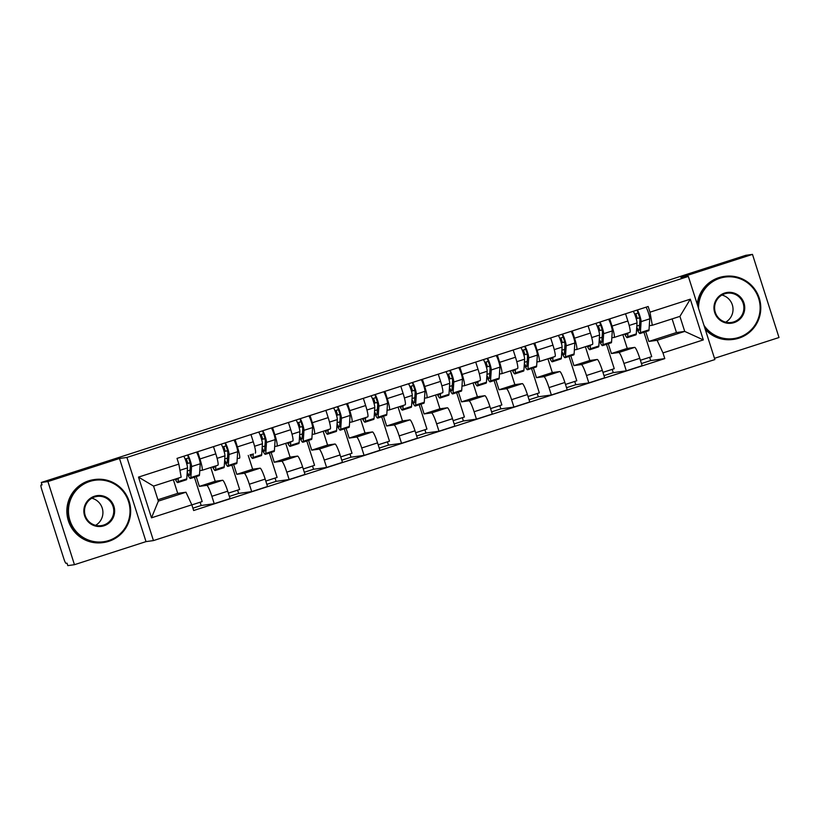 <?xml version="1.0" encoding="UTF-8"?>
<svg xmlns="http://www.w3.org/2000/svg" width="820" height="820" viewBox="0 0 820 820"><rect width="100%" height="100%" fill="white"/><g stroke="black" fill="none" stroke-linecap="round" stroke-linejoin="round"><path stroke-width="1.23" d="M714.486 358.319L779 337.522L752.473 254.384L745.821 255.307L41.277 482.478L47.919 481.555L74.456 564.693L146.011 541.62L153.453 540.585L714.886 359.56L688.349 276.422L126.926 457.447L119.484 458.482L47.919 481.555M74.456 564.693L67.804 565.615L67.035 563.186L66 563.34A5.094 0.666 -107.9 0 1 63.786 558.584L41.892 489.991A5.094 0.666 -107.9 0 1 41 485.05A5.094 0.666 -107.9 0 0 41 485.05L42.045 484.907L41.277 482.478M752.473 254.384L680.907 277.457L688.349 276.422M196.216 476.625L199.332 486.393L206.773 485.358A11.705 1.527 72.1 0 1 211.867 496.295L214.225 503.685L230.071 498.58L227.714 491.19A11.705 1.527 -107.9 0 0 222.62 480.253L215.178 481.289L210.781 467.502M217.864 465.217L202.017 470.321L217.823 465.227A11.705 1.527 -107.9 0 0 217.864 465.217A11.705 1.527 -107.9 0 0 215.803 453.86L199.957 458.974A11.705 1.527 72.1 0 1 202.017 470.321A11.705 1.527 72.1 0 1 201.976 470.331L199.772 470.639M199.957 458.974L197.651 451.748M191.859 504.894L202.181 501.563L194.412 477.209M190.414 464.684L189.799 462.767M200.131 502.229L201.177 505.509L214.225 503.685M215.803 453.86L213.497 446.644M233.669 464.55L236.785 474.319L244.237 473.283A11.705 1.527 72.1 0 1 249.331 484.22L251.689 491.61L267.535 486.496L265.178 479.105A11.705 1.527 -107.9 0 0 260.084 468.169L252.642 469.204L248.234 455.418M235.114 439.674L237.421 446.89A11.705 1.527 72.1 0 1 239.471 458.247A11.705 1.527 72.1 0 1 239.44 458.257L237.226 458.564M228.339 493.138L239.645 489.489L231.865 465.124M227.878 452.609L227.263 450.692M237.585 490.155L238.63 493.425L251.689 491.61M255.317 453.132L255.286 453.142A11.705 1.527 -107.9 0 0 255.317 453.132A11.705 1.527 -107.9 0 0 253.267 441.785L250.961 434.559M271.133 452.466L274.249 462.244L281.69 461.199A11.705 1.527 72.1 0 1 286.785 472.135L289.152 479.536L304.999 474.421L302.641 467.031A11.705 1.527 -107.9 0 0 297.547 456.094L290.095 457.13L285.698 443.343M272.568 427.589L274.874 434.815A11.705 1.527 72.1 0 1 276.934 446.172A11.705 1.527 72.1 0 1 276.904 446.172L274.69 446.48M265.803 481.053L277.109 477.414L269.329 453.05M265.332 440.524L264.727 438.608M275.048 478.07L276.094 481.35L289.152 479.536M276.965 446.152L292.75 441.068A11.705 1.527 -107.9 0 0 292.781 441.057A11.705 1.527 -107.9 0 0 290.721 429.7L288.425 422.484M308.597 440.391L311.713 450.159L319.154 449.124A11.705 1.527 72.1 0 1 324.248 460.061L326.606 467.451L342.463 462.347L340.095 454.946A11.705 1.527 -107.9 0 0 335.001 444.009L327.559 445.055L323.162 431.258M310.032 415.514L312.338 422.731A11.705 1.527 72.1 0 1 314.398 434.087A11.705 1.527 72.1 0 1 314.357 434.098L312.154 434.405M303.256 468.978L314.562 465.329L306.793 440.976M302.795 428.45L302.18 426.533M312.512 465.996L313.558 469.265L326.606 467.451M330.245 428.983L314.398 434.087L330.204 428.983A11.705 1.527 -107.9 0 0 330.245 428.983A11.705 1.527 -107.9 0 0 328.184 417.626L325.878 410.4M346.05 428.317L349.176 438.085L356.618 437.05A11.705 1.527 72.1 0 1 361.712 447.986L364.07 455.377L379.916 450.262L377.559 442.872A11.705 1.527 -107.9 0 0 372.464 431.935L365.023 432.97L360.615 419.184M347.495 403.44L349.802 410.656A11.705 1.527 72.1 0 1 351.852 422.013A11.705 1.527 72.1 0 1 351.821 422.023L349.607 422.331M340.72 456.894L352.026 453.255L344.256 428.891M340.259 416.365L339.644 414.448M349.976 453.911L351.011 457.191L364.07 455.377M351.882 421.992L367.667 416.908A11.705 1.527 -107.9 0 0 367.708 416.898A11.705 1.527 -107.9 0 0 365.648 405.541L363.342 398.325M383.514 416.232L386.63 426L394.082 424.965A11.705 1.527 72.1 0 1 399.176 435.902L401.533 443.292L417.38 438.187L415.022 430.797A11.705 1.527 -107.9 0 0 409.928 419.86L402.476 420.896L398.079 407.109M384.959 391.355L387.255 398.582A11.705 1.527 72.1 0 1 389.315 409.928L387.071 410.246M389.315 409.928A11.705 1.527 72.1 0 1 389.285 409.938L405.162 404.824A11.705 1.527 -107.9 0 0 403.112 393.467L400.806 386.251M378.184 444.819L389.49 441.17L381.71 416.816M377.712 404.291L377.108 402.374M387.429 441.836L388.475 445.116L401.533 443.292M389.346 409.918L405.131 404.834A11.705 1.527 -107.9 0 0 405.162 404.824M420.978 404.157L424.094 413.926L431.535 412.89A11.705 1.527 72.1 0 1 436.63 423.827L438.987 431.217L454.844 426.103L452.476 418.712A11.705 1.527 -107.9 0 0 447.382 407.776L439.94 408.811L435.543 395.025M422.413 379.281L424.719 386.497A11.705 1.527 72.1 0 1 426.779 397.854L424.534 398.171M426.779 397.854A11.705 1.527 72.1 0 1 426.738 397.864L442.626 392.739A11.705 1.527 -107.9 0 0 440.565 381.392L438.259 374.166M415.637 432.745L426.943 429.096L419.174 404.731M415.176 392.216L414.561 390.299M424.893 429.762L425.939 433.032L438.987 431.217M426.81 397.843L442.595 392.749A11.705 1.527 -107.9 0 0 442.626 392.739M458.431 392.073L461.557 401.851L468.999 400.806A11.705 1.527 72.1 0 1 474.093 411.742L476.451 419.143L492.297 414.028L489.94 406.638A11.705 1.527 -107.9 0 0 484.845 395.701L477.404 396.736L473.007 382.95M459.876 367.196L462.183 374.422A11.705 1.527 72.1 0 1 464.233 385.779L461.988 386.087M464.233 385.779A11.705 1.527 72.1 0 1 464.202 385.779L480.089 380.664A11.705 1.527 -107.9 0 0 478.029 369.308L475.723 362.091M453.101 420.66L464.407 417.021L456.637 392.657M452.64 380.131L452.025 378.215M462.357 417.677L463.402 420.957L476.451 419.143M464.274 385.759L480.048 380.675A11.705 1.527 -107.9 0 0 480.089 380.664M495.895 379.998L499.011 389.766L506.463 388.731A11.705 1.527 72.1 0 1 511.557 399.668L513.914 407.058L529.761 401.954L527.403 394.553A11.705 1.527 -107.9 0 0 522.309 383.616L514.868 384.662L510.46 370.865M497.34 355.121L499.636 362.337A11.705 1.527 72.1 0 1 501.696 373.694L499.452 374.012M501.696 373.694A11.705 1.527 72.1 0 1 501.666 373.705L517.543 368.59A11.705 1.527 -107.9 0 0 517.543 368.59A11.705 1.527 -107.9 0 0 515.493 357.233L513.187 350.007M490.565 408.585L501.871 404.936L494.091 380.582M490.093 368.057L489.489 366.14M499.81 405.603L500.856 408.872L513.914 407.058M533.359 367.924L536.475 377.692L543.916 376.657A11.705 1.527 72.1 0 1 549.01 387.593L551.368 394.984L567.225 389.869L564.867 382.479A11.705 1.527 -107.9 0 0 559.773 371.542L552.321 372.577L547.924 358.791M534.794 343.047L537.1 350.263A11.705 1.527 72.1 0 1 539.16 361.62A11.705 1.527 72.1 0 1 539.119 361.63L536.915 361.938M528.018 396.501L539.324 392.862L531.555 368.498M527.557 355.972L526.942 354.055M537.274 393.518L538.32 396.798L551.368 394.984M539.191 361.599L554.976 356.515A11.705 1.527 -107.9 0 0 555.007 356.505A11.705 1.527 -107.9 0 0 552.947 345.148L550.65 337.932M570.822 355.839L573.938 365.607L581.38 364.572A11.705 1.527 72.1 0 1 586.474 375.509L588.832 382.899L604.678 377.794L602.321 370.404A11.705 1.527 -107.9 0 0 597.226 359.467L589.785 360.503L585.388 346.716M572.257 330.962L574.564 338.188A11.705 1.527 72.1 0 1 576.624 349.535A11.705 1.527 72.1 0 1 576.583 349.545L574.379 349.853M565.482 384.426L576.788 380.777L569.018 356.423M565.021 343.898L564.406 341.981M574.738 381.443L575.784 384.723L588.832 382.899M576.655 349.525L592.429 344.441A11.705 1.527 -107.9 0 0 592.47 344.431A11.705 1.527 -107.9 0 0 590.41 333.074L588.104 325.858M608.276 343.764L611.392 353.533L618.844 352.497A11.705 1.527 72.1 0 1 623.938 363.434L626.295 370.824L642.142 365.71L639.784 358.319A11.705 1.527 -107.9 0 0 634.69 347.383L627.249 348.418L622.841 334.632M609.721 318.888L612.027 326.104A11.705 1.527 72.1 0 1 614.077 337.461A11.705 1.527 72.1 0 1 614.047 337.471L611.833 337.779M602.946 372.352L614.252 368.703L606.472 344.338M602.485 331.823L601.87 329.906M612.191 369.369L613.237 372.639L626.295 370.824M614.108 337.45L629.893 332.356A11.705 1.527 -107.9 0 0 629.924 332.346A11.705 1.527 -107.9 0 0 627.874 320.999L625.568 313.773M611.392 353.533L627.249 348.418M573.938 365.607L589.785 360.503M536.475 377.692L552.321 372.577M499.011 389.766L514.868 384.662M461.557 401.851L477.404 396.736M424.094 413.926L439.94 408.811M386.63 426L402.476 420.896M349.176 438.085L365.023 432.97M311.713 450.159L327.559 445.055M274.249 462.244L290.095 457.13M236.785 474.319L252.642 469.204M199.332 486.393L215.178 481.289M185.966 492.215L191.829 504.812L151.495 517.82L138.498 477.107L178.842 464.099L181.169 477.189L153.555 486.096L158.352 501.122L185.966 492.215L177.714 493.363L173.358 479.71M157.911 499.749L177.714 493.363M645.74 331.68L648.856 341.448L676.469 332.551L684.72 331.403L679.923 316.377L652.31 325.273L649.973 312.184L648.159 306.495L177.017 458.4L178.842 464.099M649.973 312.184L690.317 299.177L703.314 339.9L662.97 352.907L657.107 340.31L684.72 331.403L703.314 339.9M191.829 504.812L193.653 510.511L664.794 358.596L662.97 352.907M153.453 540.585L126.926 457.447M146.011 541.62L119.484 458.482M676.469 332.551L672.113 318.888M648.856 341.448L657.107 340.31M652.31 325.273L649.297 325.694M649.655 357.284L650.701 360.564L664.794 358.596M650.701 360.564L641.455 363.547M613.237 372.639L603.991 375.621M575.784 384.723L566.528 387.706M538.32 396.798L529.064 399.781M500.856 408.872L491.61 411.855M463.402 420.957L454.147 423.94M425.939 433.032L416.683 436.014M388.475 445.116L379.229 448.099M351.011 457.191L341.766 460.174M313.558 469.265L304.302 472.248M276.094 481.35L266.848 484.333M238.63 493.425L229.385 496.407M201.177 505.509L192.905 508.174M640.41 360.267L651.716 356.628L643.936 332.264M639.938 319.738L639.333 317.822M151.495 517.82L158.352 501.122M138.498 477.107L153.555 486.096M679.923 316.377L690.317 299.177M187.216 472.043A11.962 1.558 -107.9 0 0 189.482 475.323A11.962 1.558 -107.9 0 0 189.758 474.606L190.486 463.618L187.585 454.997M187.288 471.049L190.055 470.157M187.144 473.232A15.272 1.988 -107.9 0 0 190.496 478.47A15.272 1.988 -107.9 0 0 190.855 477.547L191.572 466.57A6.365 0.83 -107.9 0 0 190.178 460.379A6.365 0.83 -107.9 0 0 187.749 454.946M190.496 478.47L199.137 475.682A15.272 1.988 -107.9 0 0 199.496 474.77L200.223 463.782A6.365 0.83 -107.9 0 0 198.819 457.591A6.365 0.83 -107.9 0 0 196.4 452.158M185.146 459.087L188.549 457.99M177.048 478.521L177.028 478.706A11.962 1.558 72.1 0 1 176.751 479.423A11.962 1.558 72.1 0 1 175.992 478.859M175.224 479.105A15.272 1.988 -107.9 0 0 177.766 482.57L186.406 479.782A15.272 1.988 -107.9 0 0 186.765 478.87L187.493 467.882A6.365 0.83 -107.9 0 0 186.099 461.691A6.365 0.83 -107.9 0 0 183.67 456.258M177.766 482.57A15.272 1.988 -107.9 0 0 178.124 481.658L178.36 478.101M190.353 462.593L187.821 463.402L186.324 458.708M187.821 463.402L186.673 463.566M224.68 459.958A11.962 1.558 -107.9 0 0 226.935 463.238A11.962 1.558 -107.9 0 0 227.222 462.521L227.939 451.543L225.049 442.913M224.741 458.964L227.509 458.072M224.598 461.158A15.272 1.988 -107.9 0 0 227.95 466.395A15.272 1.988 -107.9 0 0 228.308 465.473L229.036 454.495A6.365 0.83 -107.9 0 0 227.642 448.294A6.365 0.83 -107.9 0 0 225.213 442.861M227.95 466.395L236.601 463.607A15.272 1.988 -107.9 0 0 236.959 462.685L237.677 451.707A6.365 0.83 -107.9 0 0 236.283 445.506A6.365 0.83 -107.9 0 0 233.854 440.073M222.609 447.002L226.002 445.906M214.512 466.293L214.491 466.631A11.962 1.558 72.1 0 1 214.215 467.349A11.962 1.558 72.1 0 1 213.364 466.662M212.626 466.908A15.272 1.988 -107.9 0 0 215.229 470.495L223.87 467.707A15.272 1.988 -107.9 0 0 224.229 466.785L224.957 455.807A6.365 0.83 -107.9 0 0 223.552 449.616A6.365 0.83 -107.9 0 0 221.133 444.184M215.229 470.495A15.272 1.988 -107.9 0 0 215.588 469.573L215.824 465.873M227.806 450.508L225.285 451.328L223.788 446.623M225.285 451.328L224.126 451.482M262.144 447.884A11.962 1.558 -107.9 0 0 264.399 451.164A11.962 1.558 -107.9 0 0 264.675 450.446L265.403 439.458L262.513 430.838M262.205 446.89L264.973 445.998M262.062 449.073A15.272 1.988 -107.9 0 0 265.413 454.311A15.272 1.988 -107.9 0 0 265.772 453.398L266.5 442.41A6.365 0.83 -107.9 0 0 265.096 436.219A6.365 0.83 -107.9 0 0 262.677 430.787M265.413 454.311L274.054 451.523A15.272 1.988 -107.9 0 0 274.413 450.61L275.141 439.622A6.365 0.83 -107.9 0 0 273.747 433.431A6.365 0.83 -107.9 0 0 271.317 427.999M260.073 434.928L263.466 433.831M251.976 454.218L251.955 454.546A11.962 1.558 72.1 0 1 251.668 455.264A11.962 1.558 72.1 0 1 250.828 454.587M250.09 454.823A15.272 1.988 -107.9 0 0 252.683 458.421L261.334 455.633A15.272 1.988 -107.9 0 0 261.693 454.71L262.41 443.733A6.365 0.83 -107.9 0 0 261.016 437.531A6.365 0.83 -107.9 0 0 258.587 432.099M252.683 458.421A15.272 1.988 -107.9 0 0 253.042 457.498L253.288 453.788M265.27 438.433L262.748 439.243L261.242 434.549M262.748 439.243L261.59 439.407M108.681 540.575A31.047 30.77 82.1 0 0 128.535 501.563A31.047 30.77 82.1 0 0 89.8 481.432A31.047 30.77 82.1 0 0 69.946 520.454A31.047 30.77 82.1 0 0 108.681 540.575M89.472 480.725A31.806 31.529 -97.9 0 1 129.878 503.982A31.806 31.529 -97.9 0 1 103.525 542.522A31.806 31.529 -97.9 0 1 89.472 480.725M103.955 525.794A15.518 15.385 -97.9 0 1 84.593 515.729A15.518 15.385 -97.9 0 1 94.525 496.223A15.518 15.385 -97.9 0 1 113.888 506.278A15.518 15.385 -97.9 0 1 103.955 525.794M94.659 496.961A14.76 14.627 82.1 0 0 101.178 525.64A14.76 14.627 82.1 0 0 113.406 507.754A14.76 14.627 82.1 0 0 94.659 496.961M103.525 542.522L102.787 542.625A31.806 31.529 -97.9 0 1 88.734 480.827A31.806 31.529 -97.9 0 1 94.023 479.618L94.751 479.515M91.83 498.222A14.76 14.627 -97.9 0 1 95.602 525.333M703.96 325.325A31.047 30.77 82.1 0 0 758.643 298.388A31.047 30.77 82.1 0 0 698.578 308.453M697.769 305.921A31.806 31.529 -97.9 0 1 759.986 300.817A31.806 31.529 -97.9 0 1 704.759 327.836M734.064 322.619A15.518 15.385 -97.9 0 1 714.702 312.563A15.518 15.385 -97.9 0 1 724.634 293.047A15.518 15.385 -97.9 0 1 743.996 303.113A15.518 15.385 -97.9 0 1 734.064 322.619M724.757 293.796A14.76 14.627 82.1 0 0 731.286 322.475A14.76 14.627 82.1 0 0 743.514 304.589A14.76 14.627 82.1 0 0 724.757 293.796M697.195 304.138A31.806 31.529 -97.9 0 1 724.132 276.442L724.859 276.34M733.633 339.357L732.895 339.459A31.806 31.529 -97.9 0 1 705.251 329.373M721.938 295.046A14.76 14.627 -97.9 0 1 725.71 322.157M299.597 435.809A11.962 1.558 -107.9 0 0 301.862 439.089A11.962 1.558 -107.9 0 0 302.139 438.362L302.867 427.384L299.976 418.753M299.669 434.815L302.436 433.913M299.526 436.998A15.272 1.988 -107.9 0 0 302.877 442.236A15.272 1.988 -107.9 0 0 303.236 441.314L303.954 430.336A6.365 0.83 -107.9 0 0 302.559 424.135A6.365 0.83 -107.9 0 0 300.13 418.702M302.877 442.236L311.518 439.448A15.272 1.988 -107.9 0 0 311.877 438.526L312.604 427.548A6.365 0.83 -107.9 0 0 311.2 421.347A6.365 0.83 -107.9 0 0 308.781 415.914M297.527 422.843L300.93 421.757M289.439 442.134L289.409 442.472A11.962 1.558 72.1 0 1 289.132 443.189A11.962 1.558 72.1 0 1 288.281 442.513M287.543 442.749A15.272 1.988 -107.9 0 0 290.147 446.336L298.798 443.548A15.272 1.988 -107.9 0 0 299.146 442.636L299.874 431.648A6.365 0.83 -107.9 0 0 298.48 425.457A6.365 0.83 -107.9 0 0 296.051 420.024M290.147 446.336A15.272 1.988 -107.9 0 0 290.505 445.424L290.752 441.713M302.734 426.359L300.202 427.169L298.705 422.464M300.202 427.169L299.054 427.333M337.061 423.725A11.962 1.558 -107.9 0 0 339.316 427.005A11.962 1.558 -107.9 0 0 339.603 426.287L340.32 415.309L337.43 406.679M337.122 422.731L339.89 421.839M336.979 424.924A15.272 1.988 -107.9 0 0 340.331 430.151A15.272 1.988 -107.9 0 0 340.689 429.239L341.417 418.251A6.365 0.83 -107.9 0 0 340.023 412.06A6.365 0.83 -107.9 0 0 337.594 406.628M340.331 430.151L348.982 427.363A15.272 1.988 -107.9 0 0 349.34 426.451L350.058 415.463A6.365 0.83 -107.9 0 0 348.664 409.272A6.365 0.83 -107.9 0 0 346.235 403.84M334.99 410.769L338.393 409.672M326.893 430.059L326.872 430.387A11.962 1.558 72.1 0 1 326.596 431.115A11.962 1.558 72.1 0 1 325.745 430.428M325.007 430.664A15.272 1.988 -107.9 0 0 327.611 434.262L336.251 431.474A15.272 1.988 -107.9 0 0 336.61 430.551L337.338 419.573A6.365 0.83 -107.9 0 0 335.933 413.372A6.365 0.83 -107.9 0 0 333.514 407.94M327.611 434.262A15.272 1.988 -107.9 0 0 327.969 433.339L328.215 429.639M340.197 414.274L337.666 415.094L336.169 410.389M337.666 415.094L336.507 415.248M374.525 411.65A11.962 1.558 -107.9 0 0 376.78 414.93A11.962 1.558 -107.9 0 0 377.056 414.213L377.784 403.225L374.894 394.604M374.586 410.656L377.354 409.764M374.443 412.839A15.272 1.988 -107.9 0 0 377.794 418.077A15.272 1.988 -107.9 0 0 378.153 417.154L378.881 406.177A6.365 0.83 -107.9 0 0 377.477 399.986A6.365 0.83 -107.9 0 0 375.058 394.553M377.794 418.077L386.445 415.289A15.272 1.988 -107.9 0 0 386.794 414.366L387.522 403.389A6.365 0.83 -107.9 0 0 386.128 397.198A6.365 0.83 -107.9 0 0 383.698 391.765M372.454 398.694L375.847 397.597M364.357 417.985L364.336 418.313A11.962 1.558 72.1 0 1 364.049 419.03A11.962 1.558 72.1 0 1 363.209 418.354M362.471 418.589A15.272 1.988 -107.9 0 0 365.074 422.177L373.715 419.389A15.272 1.988 -107.9 0 0 374.074 418.477L374.801 407.489A6.365 0.83 -107.9 0 0 373.397 401.298A6.365 0.83 -107.9 0 0 370.978 395.865M365.074 422.177A15.272 1.988 -107.9 0 0 365.423 421.265L365.669 417.554M377.651 402.2L375.13 403.009L373.623 398.315M375.13 403.009L373.971 403.173M411.978 399.565A11.962 1.558 -107.9 0 0 414.243 402.845A11.962 1.558 -107.9 0 0 414.52 402.128L415.248 391.15L412.357 382.52M412.05 398.571L414.817 397.679M411.906 400.765A15.272 1.988 -107.9 0 0 415.258 406.002A15.272 1.988 -107.9 0 0 415.617 405.08L416.334 394.102A6.365 0.83 -107.9 0 0 414.94 387.901A6.365 0.83 -107.9 0 0 412.511 382.468M415.258 406.002L423.899 403.214A15.272 1.988 -107.9 0 0 424.258 402.292L424.985 391.314A6.365 0.83 -107.9 0 0 423.581 385.113A6.365 0.83 -107.9 0 0 421.162 379.68M409.908 386.609L413.311 385.513M401.82 405.9L401.8 406.238A11.962 1.558 72.1 0 1 401.513 406.956A11.962 1.558 72.1 0 1 400.672 406.269M399.924 406.515A15.272 1.988 -107.9 0 0 402.528 410.102L411.179 407.314A15.272 1.988 -107.9 0 0 411.537 406.392L412.255 395.414A6.365 0.83 -107.9 0 0 410.861 389.223A6.365 0.83 -107.9 0 0 408.432 383.791M402.528 410.102A15.272 1.988 -107.9 0 0 402.886 409.18L403.132 405.48M415.115 390.115L412.583 390.935L411.086 386.23M412.583 390.935L411.435 391.089M449.442 387.491A11.962 1.558 -107.9 0 0 451.707 390.771A11.962 1.558 -107.9 0 0 451.984 390.053L452.712 379.065L449.811 370.445M449.514 386.497L452.281 385.605M449.36 388.68A15.272 1.988 -107.9 0 0 452.722 393.918A15.272 1.988 -107.9 0 0 453.07 393.005L453.798 382.017A6.365 0.83 -107.9 0 0 452.404 375.827A6.365 0.83 -107.9 0 0 449.975 370.394M452.722 393.918L461.363 391.13A15.272 1.988 -107.9 0 0 461.721 390.217L462.449 379.229A6.365 0.83 -107.9 0 0 461.045 373.038A6.365 0.83 -107.9 0 0 458.626 367.606M447.371 374.535L450.774 373.438M439.274 393.825L439.253 394.154A11.962 1.558 72.1 0 1 438.977 394.871A11.962 1.558 72.1 0 1 438.126 394.194M437.388 394.43A15.272 1.988 -107.9 0 0 439.991 398.028L448.632 395.24A15.272 1.988 -107.9 0 0 448.991 394.317L449.719 383.34A6.365 0.83 -107.9 0 0 448.314 377.138A6.365 0.83 -107.9 0 0 445.895 371.706M439.991 398.028A15.272 1.988 -107.9 0 0 440.35 397.106L440.596 393.395M452.578 378.04L450.047 378.85L448.55 374.156M450.047 378.85L448.899 379.014M486.906 375.416A11.962 1.558 -107.9 0 0 489.161 378.696A11.962 1.558 -107.9 0 0 489.448 377.969L490.165 366.991L487.275 358.361M486.967 374.412L489.735 373.52M486.824 376.606A15.272 1.988 -107.9 0 0 490.175 381.843A15.272 1.988 -107.9 0 0 490.534 380.921L491.262 369.943A6.365 0.83 -107.9 0 0 489.858 363.742A6.365 0.83 -107.9 0 0 487.439 358.309M490.175 381.843L498.827 379.055A15.272 1.988 -107.9 0 0 499.185 378.133L499.903 367.155A6.365 0.83 -107.9 0 0 498.509 360.954A6.365 0.83 -107.9 0 0 496.079 355.521M484.835 362.45L488.228 361.364M476.738 381.741L476.717 382.079A11.962 1.558 72.1 0 1 476.44 382.796A11.962 1.558 72.1 0 1 475.59 382.11M474.852 382.356A15.272 1.988 -107.9 0 0 477.455 385.943L486.096 383.155A15.272 1.988 -107.9 0 0 486.455 382.243L487.182 371.255A6.365 0.83 -107.9 0 0 485.778 365.064A6.365 0.83 -107.9 0 0 483.359 359.631M477.455 385.943A15.272 1.988 -107.9 0 0 477.814 385.031L478.05 381.32M490.032 365.966L487.51 366.776L486.004 362.071M487.51 366.776L486.352 366.94M524.369 363.332A11.962 1.558 -107.9 0 0 526.624 366.612A11.962 1.558 -107.9 0 0 526.901 365.894L527.629 354.916L524.738 346.286M524.431 362.337L527.198 361.446M524.287 364.531A15.272 1.988 -107.9 0 0 527.639 369.758A15.272 1.988 -107.9 0 0 527.998 368.846L528.726 357.858A6.365 0.83 -107.9 0 0 527.322 351.667A6.365 0.83 -107.9 0 0 524.903 346.235M527.639 369.758L536.28 366.97A15.272 1.988 -107.9 0 0 536.639 366.058L537.366 355.07A6.365 0.83 -107.9 0 0 535.972 348.879A6.365 0.83 -107.9 0 0 533.543 343.447M522.299 350.376L525.692 349.279M514.202 369.666L514.181 369.994A11.962 1.558 72.1 0 1 513.894 370.722A11.962 1.558 72.1 0 1 513.053 370.035M512.305 370.271A15.272 1.988 -107.9 0 0 514.909 373.869L523.56 371.081A15.272 1.988 -107.9 0 0 523.918 370.158L524.636 359.18A6.365 0.83 -107.9 0 0 523.242 352.979A6.365 0.83 -107.9 0 0 520.813 347.547M514.909 373.869A15.272 1.988 -107.9 0 0 515.267 372.946L515.513 369.246M527.496 353.881L524.974 354.701L523.467 349.996M524.974 354.701L523.816 354.855M561.823 351.257A11.962 1.558 -107.9 0 0 564.088 354.537A11.962 1.558 -107.9 0 0 564.365 353.82L565.093 342.832L562.192 334.212M561.895 350.263L564.662 349.371M561.751 352.446A15.272 1.988 -107.9 0 0 565.103 357.684A15.272 1.988 -107.9 0 0 565.462 356.761L566.179 345.784A6.365 0.83 -107.9 0 0 564.785 339.593A6.365 0.83 -107.9 0 0 562.356 334.16M565.103 357.684L573.744 354.896A15.272 1.988 -107.9 0 0 574.102 353.973L574.83 342.996A6.365 0.83 -107.9 0 0 573.426 336.805A6.365 0.83 -107.9 0 0 571.007 331.372M559.752 338.301L563.155 337.204M551.655 357.592L551.634 357.92A11.962 1.558 72.1 0 1 551.358 358.637A11.962 1.558 72.1 0 1 550.507 357.961M549.769 358.196A15.272 1.988 -107.9 0 0 552.372 361.784L561.013 358.996A15.272 1.988 -107.9 0 0 561.372 358.084L562.1 347.096A6.365 0.83 -107.9 0 0 560.706 340.905A6.365 0.83 -107.9 0 0 558.276 335.472M552.372 361.784A15.272 1.988 -107.9 0 0 552.731 360.872L552.977 357.161M564.959 341.807L562.428 342.616L560.931 337.922M562.428 342.616L561.28 342.78M599.287 339.172A11.962 1.558 -107.9 0 0 601.542 342.452A11.962 1.558 -107.9 0 0 601.829 341.735L602.546 330.757L599.656 322.127M599.348 338.178L602.116 337.286M599.205 340.372A15.272 1.988 -107.9 0 0 602.556 345.609A15.272 1.988 -107.9 0 0 602.915 344.687L603.643 333.699A6.365 0.83 -107.9 0 0 602.249 327.508A6.365 0.83 -107.9 0 0 599.82 322.075M602.556 345.609L611.207 342.821A15.272 1.988 -107.9 0 0 611.566 341.899L612.284 330.921A6.365 0.83 -107.9 0 0 610.89 324.72A6.365 0.83 -107.9 0 0 608.46 319.287M597.216 326.216L600.609 325.12M589.119 345.507L589.098 345.845A11.962 1.558 72.1 0 1 588.822 346.563A11.962 1.558 72.1 0 1 587.971 345.876M587.233 346.122A15.272 1.988 -107.9 0 0 589.836 349.709L598.477 346.921A15.272 1.988 -107.9 0 0 598.836 345.999L599.563 335.021A6.365 0.83 -107.9 0 0 598.159 328.83A6.365 0.83 -107.9 0 0 595.74 323.398M589.836 349.709A15.272 1.988 -107.9 0 0 590.195 348.787L590.431 345.087M602.413 329.722L599.891 330.542L598.395 325.837M599.891 330.542L598.733 330.696M636.75 327.098A11.962 1.558 -107.9 0 0 639.005 330.378A11.962 1.558 -107.9 0 0 639.282 329.66L640.01 318.672L637.12 310.052M636.812 326.104L639.579 325.212M636.668 328.287A15.272 1.988 -107.9 0 0 640.02 333.525A15.272 1.988 -107.9 0 0 640.379 332.612L641.107 321.624A6.365 0.83 -107.9 0 0 639.702 315.433A6.365 0.83 -107.9 0 0 637.284 310.001M640.02 333.525L648.661 330.737A15.272 1.988 -107.9 0 0 649.02 329.824L649.747 318.837A6.365 0.83 -107.9 0 0 648.353 312.645A6.365 0.83 -107.9 0 0 645.924 307.213M634.68 314.142L638.073 313.045M626.582 333.433L626.562 333.76A11.962 1.558 72.1 0 1 626.275 334.478A11.962 1.558 72.1 0 1 625.434 333.801M624.697 334.037A15.272 1.988 -107.9 0 0 627.29 337.635L635.941 334.847A15.272 1.988 -107.9 0 0 636.299 333.924L637.017 322.947A6.365 0.83 -107.9 0 0 635.623 316.745A6.365 0.83 -107.9 0 0 633.194 311.313M627.29 337.635A15.272 1.988 -107.9 0 0 627.649 336.712L627.894 333.002M639.877 317.647L637.355 318.457L635.848 313.763M637.355 318.457L636.197 318.621M634.69 347.383L618.844 352.497M597.226 359.467L581.38 364.572M559.773 371.542L543.916 376.657M522.309 383.616L506.463 388.731M484.845 395.701L468.999 400.806M447.382 407.776L431.535 412.89M409.928 419.86L394.082 424.965M372.464 431.935L356.618 437.05M335.001 444.009L319.154 449.124M297.547 456.094L281.69 461.199M260.084 468.169L244.237 473.283M222.62 480.253L206.773 485.358M590.41 333.074L574.564 338.188M552.947 345.148L537.1 350.263M515.493 357.233L499.636 362.337M478.029 369.308L462.183 374.422M440.565 381.392L424.719 386.497M403.112 393.467L387.255 398.582M365.648 405.541L349.802 410.656M328.184 417.626L312.338 422.731M290.721 429.7L274.874 434.815M253.267 441.785L237.421 446.89M627.874 320.999L612.027 326.104M602.321 370.404L586.474 375.509M564.867 382.479L549.01 387.593M517.512 368.59L501.727 373.684M527.403 394.553L511.557 399.668M489.94 406.638L474.093 411.742M452.476 418.712L436.63 423.827M415.022 430.797L399.176 435.902M377.559 442.872L361.712 447.986M340.095 454.946L324.248 460.061M302.641 467.031L286.785 472.135M265.178 479.105L249.331 484.22M227.714 491.19L211.867 496.295M639.784 358.319L623.938 363.434M190.855 477.547L199.496 474.77M191.572 466.57L200.223 463.782M178.124 481.658L186.765 478.87M179.949 470.321L187.493 467.882M228.308 465.473L236.959 462.685M229.036 454.495L237.677 451.707M215.588 469.573L224.229 466.785M217.095 458.339L224.957 455.807M265.772 453.398L274.413 450.61M266.5 442.41L275.141 439.622M253.042 457.498L261.693 454.71M254.559 446.264L262.41 443.733M303.236 441.314L311.877 438.526M303.954 430.336L312.604 427.548M290.505 445.424L299.146 442.636M292.022 434.18L299.874 431.648M340.689 429.239L349.34 426.451M341.417 418.251L350.058 415.463M327.969 433.339L336.61 430.551M329.486 422.105L337.338 419.573M378.153 417.154L386.794 414.366M378.881 406.177L387.522 403.389M365.423 421.265L374.074 418.477M366.94 410.02L374.801 407.489M415.617 405.08L424.258 402.292M416.334 394.102L424.985 391.314M402.886 409.18L411.537 406.392M404.404 397.946L412.255 395.414M453.07 393.005L461.721 390.217M453.798 382.017L462.449 379.229M440.35 397.106L448.991 394.317M441.867 385.871L449.719 383.34M490.534 380.921L499.185 378.133M491.262 369.943L499.903 367.155M477.814 385.031L486.455 382.243M479.321 373.787L487.182 371.255M527.998 368.846L536.639 366.058M528.726 357.858L537.366 355.07M515.267 372.946L523.918 370.158M516.784 361.712L524.636 359.18M565.462 356.761L574.102 353.973M566.179 345.784L574.83 342.996M552.731 360.872L561.372 358.084M554.248 349.627L562.1 347.096M602.915 344.687L611.566 341.899M603.643 333.699L612.284 330.921M590.195 348.787L598.836 345.999M591.702 337.553L599.563 335.021M640.379 332.612L649.02 329.824M641.107 321.624L649.747 318.837M627.649 336.712L636.299 333.924M629.165 325.478L637.017 322.947M629.924 332.346L614.077 337.461M592.47 344.431L576.624 349.535M555.007 356.505L539.16 361.62M367.708 416.898L351.852 422.013M292.781 441.057L276.934 446.172"/></g></svg>
